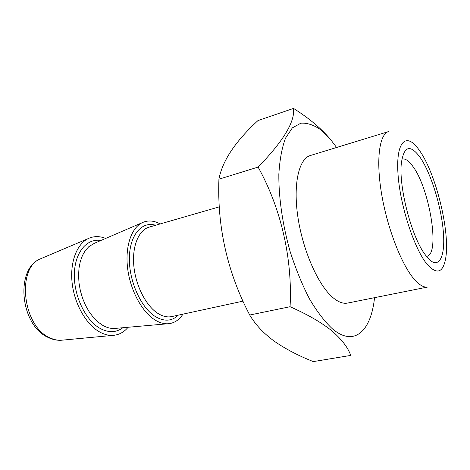 <?xml version="1.0" encoding="UTF-8"?>
<svg xmlns="http://www.w3.org/2000/svg" width="470" height="470" viewBox="0 0 470 470"><rect width="100%" height="100%" fill="white"/><g stroke="black" fill="none" stroke-linecap="round" stroke-linejoin="round"><path stroke-width="0.7" d="M419.945 157.133C410.063 143.955 403.865 146.023 401.333 163.331C398.683 186.061 410.851 234.254 423.975 253.001L427.024 257.143C438.598 270.961 445.572 257.484 443.322 231.722C441.213 206.101 430.837 172.672 419.945 157.133M426.419 256.391L426.725 256.332C440.519 254.517 429.586 187.9 412.589 166.028C408.683 160.687 405.211 158.372 402.173 159.089L401.873 159.189M336.608 147.48L330.892 139.931L320.663 129.744C313.784 124.95 307.192 122.764 300.888 123.181L292.375 127.852L285.525 138.139C281.93 147.709 279.697 159.771 278.839 174.317C278.645 197.553 282.593 224.848 290.149 251.591C295.771 269.051 302.251 284.879 309.589 299.073C317.197 311.863 324.876 321.856 332.631 329.047C354.697 347.401 371.177 330.533 374.531 297.68M293.527 108.406L257.983 120.573C235.353 141.364 222.334 160.91 218.92 179.199C217.146 227.098 227.41 272.371 249.705 315.023C255.521 324.77 263.764 333.53 274.427 341.302C285.672 349.069 298.632 355.837 313.308 361.595L350.749 355.414C347.923 347.447 341.59 339.234 331.755 330.768C321.445 322.473 307.55 314.454 290.072 306.716C292.593 258.553 281.013 208.21 258.101 167.085C283.298 141.241 295.107 121.683 293.527 108.406C308.784 118.046 320.975 128.234 330.099 138.967M332.337 297.093C337.942 301.987 343.029 303.978 347.606 303.068L427.9 286.988C424.175 287.734 419.851 285.419 414.928 280.055C402.238 266.249 387.68 229.583 381.746 194.809C375.747 159.994 379.29 134.091 388.649 131.553L310.347 155.517C298.867 158.737 292.957 184.04 297.909 217.134C302.798 250.187 317.896 284.503 332.337 297.093M427.571 264.822C437.212 275.009 443.281 272.618 445.783 257.642C450.125 231.316 435.843 173.301 419.469 150.482L418.323 148.89C406.162 132.182 395.881 141.347 397.961 173.377C399.864 205.22 414.552 249.975 427.571 264.822M105.668 238.431C99.605 235.993 93.841 236.028 88.372 238.531C76.798 243.948 69.719 262.342 72.169 283.322C74.577 304.284 86.292 324.617 99.687 331.99C104.164 334.458 108.546 335.592 112.829 335.386C118.828 334.998 123.921 332.29 128.099 327.267M160.194 223.932C153.813 220.465 147.786 220.066 142.11 222.733C131.212 228.026 124.867 246.938 127.681 268.805C130.454 290.66 142.11 312.062 155.035 319.994C159.359 322.649 163.554 323.912 167.625 323.777C173.888 323.436 179.005 320.223 182.971 314.142M249.705 315.023L290.072 306.716M218.92 179.199L258.101 167.085M94.488 243.243L88.871 246.621L85.352 250.51L82.467 255.48L80.323 261.408L79.001 268.117L78.555 275.397L79.013 283.011L80.358 290.713L82.561 298.244L85.534 305.359L89.183 311.816L93.377 317.42L97.977 321.997L102.83 325.41C106.719 327.596 110.526 328.624 114.263 328.489L115.973 328.336M42.136 258.112L40.626 258.753C16.474 267.512 22.407 325.716 49.315 337.489C53.327 339.534 57.293 340.456 61.206 340.257L62.839 340.104M100.838 240.505C86.909 238.026 74.736 252.361 74.348 274.251C73.825 296.088 85.663 320.493 100.163 328.448C108.652 332.936 116.219 332.695 122.864 327.731M155.611 225.259C141.899 220.953 129.685 234.83 129.373 257.989C128.915 281.072 140.994 307.821 155.382 316.586C164.271 321.768 171.908 321.286 178.306 315.153M219.343 206.841L149.184 227.116C138.709 230.018 131.923 246.186 133.844 266.055C135.718 285.901 146.152 306.076 157.955 313.449C162.79 316.457 167.396 317.497 171.767 316.569L243.008 301.135M167.625 323.777L115.937 328.342M142.11 222.733L94.452 243.26M112.829 335.386L61.206 340.257C56.794 340.497 52.393 339.54 48.016 337.384C20.233 325.275 14.74 268.611 40.626 258.753L88.372 238.531"/></g></svg>
